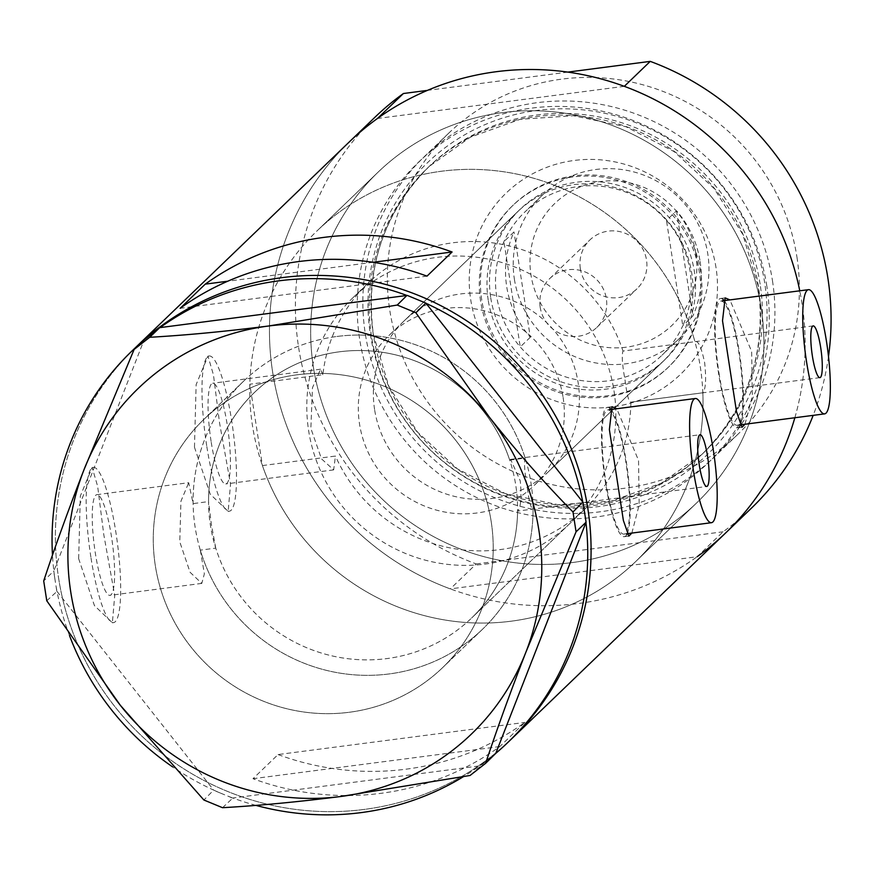 <?xml version="1.0" encoding="UTF-8"?>
<svg xmlns="http://www.w3.org/2000/svg" width="874" height="874" viewBox="0 0 874 874"><rect width="100%" height="100%" fill="white"/><g stroke="black" fill="none" stroke-linecap="round" stroke-linejoin="round"><path stroke-width="0.66" stroke-dasharray="4.37 3.28" d="M569.848 523.526A156.555 152.633 46.1 0 1 412.867 556.301A156.555 152.633 46.1 0 1 308.62 430.587A156.555 152.633 46.1 0 1 352.779 297.881A156.555 152.633 46.1 0 1 509.761 265.095A156.555 152.633 46.1 0 1 614.007 390.809A156.555 152.633 46.1 0 1 569.848 523.526L471.61 618.027A156.555 152.633 46.1 0 1 314.629 650.802A156.555 152.633 46.1 0 1 210.383 525.088A156.555 152.633 46.1 0 1 254.542 392.382A156.555 152.633 46.1 0 1 411.523 359.596A156.555 152.633 46.1 0 1 515.769 485.321A156.555 152.633 46.1 0 1 471.61 618.027A156.555 152.633 -133.9 0 1 215.758 548.129L200.321 550.139A172.211 167.895 -133.9 0 0 482.459 629.313A172.211 167.895 -133.9 0 0 533.053 509.061C531.053 508.843 529.098 501.501 527.186 487.037C524.586 472.299 523.908 462.652 525.165 458.096L509.695 460.106A156.555 152.633 -133.9 0 0 254.542 392.382A156.555 152.633 -133.9 0 0 208.547 501.589L193.121 503.599L188.697 482.699L96.872 494.651A50.779 9.166 -97.4 0 1 111.566 537.171A50.779 9.166 -97.4 0 1 109.982 595.358A50.779 9.166 -97.4 0 1 95.288 552.838A50.779 9.166 -97.4 0 1 96.872 494.651M509.695 460.106L510.635 459.396L520.281 480.973C521.723 497.852 520.817 507.881 517.594 511.082L706.771 486.479M702.827 392.776L630.897 402.149C628.909 402.455 626.964 395.135 625.052 380.19C622.288 364.993 621.6 355.281 622.987 351.053L694.917 341.69C698.162 340.128 701.407 347.186 704.673 362.863C706.367 379.196 705.744 389.17 702.827 392.776A229.611 223.853 46.1 0 1 635.562 561.687A229.611 223.853 46.1 0 1 262.418 465.58L249.822 384.21L322.856 374.695A156.555 152.633 46.1 0 1 367.845 283.384A156.555 152.633 46.1 0 1 622.987 351.053M322.856 374.695L320.55 369.199L312.455 387.761L310.86 428.435L321.49 458.85L333.66 469.895L335.452 456.064L262.418 465.58M215.758 548.129L211.333 524.182L208.547 501.589M813.17 325.893L694.917 341.69A229.611 223.853 46.1 0 0 317.196 230.736A229.611 223.853 -133.9 0 0 252.433 425.376A229.611 223.853 -133.9 0 0 405.317 609.757A229.611 223.853 -133.9 0 0 635.562 561.687A229.611 223.853 -133.9 0 0 700.325 367.047A229.611 223.853 -133.9 0 0 547.43 182.655A229.611 223.853 -133.9 0 0 317.196 230.736L378.114 172.134A229.611 223.853 46.1 0 1 608.359 124.053A229.611 223.853 46.1 0 1 761.243 308.446A229.611 223.853 46.1 0 1 696.48 503.085A229.611 223.853 46.1 0 1 466.235 551.155A229.611 223.853 46.1 0 1 313.351 366.774A229.611 223.853 46.1 0 1 378.114 172.134A229.611 223.853 -133.9 0 0 313.351 366.774A229.611 223.853 -133.9 0 0 466.235 551.155A229.611 223.853 -133.9 0 0 696.48 503.085A229.611 223.853 -133.9 0 0 761.243 308.446A229.611 223.853 -133.9 0 0 608.359 124.053A229.611 223.853 -133.9 0 0 378.114 172.134L317.196 230.736A229.611 223.853 46.1 0 0 249.822 384.21M605.813 481.661A62.622 11.307 82.6 0 0 623.949 534.101A62.622 11.307 82.6 0 0 625.904 462.346A62.622 11.307 82.6 0 0 607.769 409.906A62.622 11.307 82.6 0 0 605.813 481.661M718.952 372.827A62.622 11.307 82.6 0 0 737.088 425.267A62.622 11.307 82.6 0 0 739.033 353.511A62.622 11.307 82.6 0 0 720.908 301.071A62.622 11.307 82.6 0 0 718.952 372.827M631.847 533.074L639.189 504.877L638.533 460.347L616.782 408.737M627.215 533.675A65.233 11.777 82.6 0 0 626.319 461.942A65.233 11.777 82.6 0 0 611.046 409.48M609.834 408.234A65.233 11.777 82.6 0 0 607.441 407.317A65.233 11.777 82.6 0 0 605.398 482.066A65.233 11.777 82.6 0 0 624.287 536.691A65.233 11.777 82.6 0 0 626.789 534.527M744.987 424.24L752.317 396.042L751.673 351.523L729.921 299.902M740.354 424.84A65.233 11.777 82.6 0 0 739.459 353.107A65.233 11.777 82.6 0 0 724.175 300.645M722.973 299.4A65.233 11.777 82.6 0 0 720.569 298.482A65.233 11.777 82.6 0 0 718.537 373.231A65.233 11.777 82.6 0 0 737.416 427.856A65.233 11.777 82.6 0 0 739.928 425.693M211.104 441.425A50.779 9.166 -97.4 0 1 212.688 383.249A50.779 9.166 -97.4 0 1 227.382 425.758A50.779 9.166 -97.4 0 1 225.798 483.945A50.779 9.166 -97.4 0 1 211.104 441.425M200.321 550.139L204.363 573.803L201.807 583.395L190.073 572.273L179.771 541.836L180.94 501.195L188.697 482.699M78.66 558.672L80.321 496.039L92.152 467.535L97.648 486.305L103.766 534.517L114.723 595.5L112.375 622.78L94.425 605.595L78.66 558.672M90.874 557.077A78.278 14.126 -97.4 0 1 93.321 467.382A78.278 14.126 -97.4 0 1 115.98 532.932A78.278 14.126 -97.4 0 1 113.533 622.627A78.278 14.126 -97.4 0 1 90.874 557.077M194.476 447.259L196.126 384.626L207.968 356.122L213.464 374.902L219.582 423.114L230.528 484.087L228.18 511.366L210.23 494.181L194.476 447.259M206.69 445.674A78.278 14.126 -97.4 0 1 209.137 355.98A78.278 14.126 -97.4 0 1 231.796 421.519A78.278 14.126 -97.4 0 1 229.349 511.214A78.278 14.126 -97.4 0 1 206.69 445.674M525.165 458.096A172.211 167.895 -133.9 0 0 243.693 381.097A172.211 167.895 -133.9 0 0 193.121 503.599M491.199 521.647A172.211 167.895 -133.9 0 0 376.541 383.358A172.211 167.895 -133.9 0 0 203.861 419.411A172.211 167.895 -133.9 0 0 155.288 565.402A172.211 167.895 -133.9 0 0 269.946 703.69A172.211 167.895 -133.9 0 0 442.626 667.627A172.211 167.895 -133.9 0 0 491.199 521.647M278.074 754.557A271.355 264.56 -133.9 0 0 524.913 722.405L499.808 746.56A271.355 264.56 46.1 0 1 252.968 778.701L278.074 754.557L524.913 722.405M375.11 117.094A271.355 264.56 46.1 0 0 298.569 347.12A271.355 264.56 46.1 0 0 476.232 563.938L450.285 588.89A271.355 264.56 46.1 0 1 272.633 372.073A271.355 264.56 46.1 0 1 349.174 142.047A271.355 264.56 -133.9 0 0 272.633 372.073A271.355 264.56 -133.9 0 0 453.322 589.983A271.355 264.56 -133.9 0 0 725.42 533.173M794.848 417.739A271.355 264.56 -133.9 0 0 801.961 303.136A271.355 264.56 -133.9 0 0 799.765 290.802A271.355 264.56 46.1 0 1 794.848 417.739M58.58 577.987A271.355 264.56 -133.9 0 0 239.268 795.897A271.355 264.56 -133.9 0 0 511.366 739.087A271.355 264.56 46.1 0 1 364.403 809.411A271.355 264.56 46.1 0 1 84.013 657.991A271.355 264.56 46.1 0 1 135.12 347.961A271.355 264.56 -133.9 0 0 58.58 577.987M819.91 377.644L630.897 402.149A156.555 152.633 46.1 0 1 584.914 509.029L471.61 618.027A156.555 152.633 -133.9 0 0 517.594 511.082M584.914 509.029A156.555 152.633 46.1 0 1 335.452 456.064M373.045 262.287L227.753 281.209M426.982 276.14L180.153 308.293M499.808 746.56L252.968 778.701M336.949 336.468A172.211 167.895 46.1 0 1 514.895 432.554A172.211 167.895 46.1 0 1 482.459 629.313A172.211 167.895 46.1 0 1 389.192 673.941A172.211 167.895 46.1 0 1 211.257 577.856A172.211 167.895 46.1 0 1 243.693 381.097A172.211 167.895 46.1 0 1 336.949 336.468M297.127 374.782A172.211 167.895 46.1 0 1 475.063 470.878A172.211 167.895 46.1 0 1 442.626 667.627A172.211 167.895 46.1 0 1 349.36 712.255A172.211 167.895 46.1 0 1 171.424 616.17A172.211 167.895 46.1 0 1 203.861 419.411A172.211 167.895 46.1 0 1 297.127 374.782M406.902 295.467A271.355 264.56 46.1 0 1 413.566 298.023M419.586 300.503A271.355 264.56 46.1 0 1 426.119 303.387M582.783 502.069A271.355 264.56 46.1 0 1 584.051 509.072M585.034 515.474A271.355 264.56 46.1 0 1 585.951 522.521M495.776 753.355A271.355 264.56 46.1 0 1 490.38 757.791L485.354 761.713A271.355 264.56 46.1 0 1 479.728 765.875A271.355 264.56 46.1 0 1 463.34 776.724M495.645 753.683L490.38 757.791M222.52 807.696L232.888 798.017A271.355 264.56 46.1 0 1 226.224 795.46L220.204 792.98A271.355 264.56 46.1 0 1 213.671 790.096L203.882 800.005M232.539 798.071L226.224 795.46M46.77 600.766L57.007 591.414A271.355 264.56 46.1 0 1 55.75 584.411L54.756 578.009A271.355 264.56 46.1 0 1 53.838 570.962L43.7 580.926M56.788 591.13L55.75 584.411M144.144 339.8L144.013 340.128A271.355 264.56 46.1 0 1 149.41 335.692M485.354 761.713L470.07 775.467M255.863 805.369A271.355 264.56 46.1 0 1 232.888 798.017L480.077 765.832M220.204 792.98L213.901 790.38M54.756 578.009L53.718 571.29M142.101 341.767A271.355 264.56 46.1 0 1 144.013 340.128L53.838 570.962A271.355 264.56 46.1 0 1 52.484 555.165M69.472 635.474A271.355 264.56 46.1 0 1 57.007 591.414L213.671 790.096A271.355 264.56 46.1 0 1 172.67 766.913M154.447 331.77A271.355 264.56 46.1 0 1 160.062 327.608M716.024 267.695A125.769 122.611 -133.9 0 0 574.284 160.445A125.769 122.611 -133.9 0 0 470.704 299.651A125.769 122.611 -133.9 0 0 612.445 406.902A125.769 122.611 -133.9 0 0 716.024 267.695M481.76 300.022A112.2 109.381 46.1 0 1 513.409 204.909A112.2 109.381 46.1 0 1 625.904 181.421A112.2 109.381 46.1 0 1 700.62 271.519A112.2 109.381 46.1 0 1 668.971 366.621A112.2 109.381 46.1 0 1 556.465 390.121A112.2 109.381 46.1 0 1 481.76 300.022M488.216 300.153A104.367 101.755 46.1 0 1 517.659 211.683A104.367 101.755 46.1 0 1 622.31 189.822A104.367 101.755 46.1 0 1 691.815 273.638A104.367 101.755 46.1 0 1 662.372 362.109A104.367 101.755 46.1 0 1 557.721 383.959A104.367 101.755 46.1 0 1 488.216 300.153M374.585 409.469A104.367 101.755 46.1 0 1 404.017 320.998A104.367 101.755 46.1 0 1 508.679 299.137A104.367 101.755 46.1 0 1 578.173 382.954A104.367 101.755 46.1 0 1 548.73 471.425A104.367 101.755 46.1 0 1 444.079 493.275A104.367 101.755 46.1 0 1 374.585 409.469M480.591 301.148A112.2 109.381 46.1 0 1 512.23 206.035A112.2 109.381 46.1 0 1 624.735 182.546A112.2 109.381 46.1 0 1 699.44 272.644A112.2 109.381 46.1 0 1 667.802 367.746A112.2 109.381 46.1 0 1 555.296 391.246A112.2 109.381 46.1 0 1 480.591 301.148M370.336 334.218A202.167 197.098 -133.9 0 0 598.177 506.636A202.167 197.098 -133.9 0 0 764.695 282.859A202.167 197.098 -133.9 0 0 536.844 110.452A202.167 197.098 -133.9 0 0 370.336 334.218M772.474 280.707A208.733 203.5 46.1 0 1 713.599 457.648A208.733 203.5 46.1 0 1 504.287 501.359A208.733 203.5 46.1 0 1 365.299 333.737A208.733 203.5 46.1 0 1 424.174 156.785A208.733 203.5 46.1 0 1 633.486 113.085A208.733 203.5 46.1 0 1 772.474 280.707M796.957 257.164A208.733 203.5 46.1 0 1 738.071 434.105A208.733 203.5 46.1 0 1 528.77 477.816A208.733 203.5 46.1 0 1 389.771 310.194A208.733 203.5 46.1 0 1 448.646 133.241A208.733 203.5 46.1 0 1 657.958 89.541A208.733 203.5 46.1 0 1 796.957 257.164M828.497 356.526A271.355 264.56 46.1 0 1 813.181 415.358M751.367 508.209A271.355 264.56 46.1 0 1 723.071 531.785L697.124 556.738L450.285 588.89M567.838 72.105L427.386 90.393M476.232 563.938L723.071 531.785M624.309 86.329L377.47 118.471M695.901 253.613A84.538 82.418 46.1 0 1 626.265 347.186A84.538 82.418 46.1 0 1 530.988 275.091A84.538 82.418 46.1 0 1 600.624 181.519A84.538 82.418 46.1 0 1 695.901 253.613M514.393 279.199A99.155 96.664 -133.9 0 0 580.423 358.821A99.155 96.664 -133.9 0 0 679.841 338.063A99.155 96.664 -133.9 0 0 707.809 254.017A99.155 96.664 -133.9 0 0 641.789 174.396A99.155 96.664 -133.9 0 0 542.361 195.153A99.155 96.664 -133.9 0 0 514.393 279.199M580.358 268.668A33.922 33.07 46.1 0 1 589.928 239.913A33.922 33.07 46.1 0 1 623.938 232.812A33.922 33.07 46.1 0 1 646.531 260.048A33.922 33.07 46.1 0 1 636.96 288.802A33.922 33.07 46.1 0 1 602.951 295.904A33.922 33.07 46.1 0 1 580.358 268.668M540.198 307.298A33.922 33.07 46.1 0 1 549.768 278.544A33.922 33.07 46.1 0 1 583.777 271.443A33.922 33.07 46.1 0 1 606.359 298.69A33.922 33.07 46.1 0 1 596.8 327.433A33.922 33.07 46.1 0 1 562.78 334.545A33.922 33.07 46.1 0 1 540.198 307.298M700.107 261.424A99.155 96.664 46.1 0 1 692.82 316.093L682.78 325.751A99.155 96.664 46.1 0 1 662.099 355.128A99.155 96.664 46.1 0 1 520.249 346.923A99.155 96.664 46.1 0 1 496.661 296.264A99.155 96.664 46.1 0 1 503.948 241.595A99.155 96.664 46.1 0 1 524.629 212.218A99.155 96.664 46.1 0 1 666.469 220.423L682.78 325.751A99.155 96.664 46.1 0 0 690.067 271.082A99.155 96.664 46.1 0 0 666.469 220.423L676.509 210.765A99.155 96.664 46.1 0 1 700.107 261.424M530.299 337.266L520.249 346.923L503.948 241.595L513.988 231.927A99.155 96.664 46.1 0 0 506.702 286.606A99.155 96.664 46.1 0 0 530.299 337.266L513.988 231.927M490.729 297.739A104.367 101.755 -133.9 0 0 560.223 381.545A104.367 101.755 -133.9 0 0 664.885 359.695A104.367 101.755 -133.9 0 0 694.317 271.224A104.367 101.755 -133.9 0 0 624.823 187.407A104.367 101.755 -133.9 0 0 520.172 209.257A104.367 101.755 -133.9 0 0 490.729 297.739M563.107 397.441A104.367 101.755 46.1 0 1 533.675 485.911A104.367 101.755 46.1 0 1 429.014 507.772A104.367 101.755 46.1 0 1 359.52 423.956A104.367 101.755 46.1 0 1 388.963 335.485A104.367 101.755 46.1 0 1 493.613 313.635A104.367 101.755 46.1 0 1 563.107 397.441M676.509 210.765L692.82 316.093M760.107 284.126A198.3 193.329 -133.9 0 0 628.067 124.895A198.3 193.329 -133.9 0 0 429.221 166.41A198.3 193.329 -133.9 0 0 373.296 334.513A198.3 193.329 -133.9 0 0 505.336 493.755A198.3 193.329 -133.9 0 0 704.182 452.229A198.3 193.329 -133.9 0 0 760.107 284.126M766.826 286.137A208.733 203.5 -133.9 0 0 531.578 108.125A208.733 203.5 -133.9 0 0 359.651 339.167A208.733 203.5 -133.9 0 0 594.899 517.179A208.733 203.5 -133.9 0 0 766.826 286.137M371.505 336.228A198.3 193.329 46.1 0 1 427.43 168.136A198.3 193.329 46.1 0 1 626.276 126.61A198.3 193.329 46.1 0 1 758.326 285.853A198.3 193.329 46.1 0 1 702.39 453.956A198.3 193.329 46.1 0 1 503.544 495.471A198.3 193.329 46.1 0 1 371.505 336.228M352.779 297.881L367.845 283.384M510.635 459.396L700.03 434.728M626.418 533.785L623.949 534.101M739.557 424.95L737.088 425.267M607.441 407.317L612.029 406.727M720.569 298.482L725.169 297.892M320.55 369.199L212.688 383.249M93.321 467.382L92.152 467.535M209.137 355.98L207.968 356.122M243.693 381.097L203.861 419.411L243.693 381.097M482.459 629.313L442.626 667.627L482.459 629.313M635.562 561.687L696.48 503.085L635.562 561.687M229.349 511.214L228.18 511.366M113.533 622.627L112.375 622.78M201.807 583.395L109.982 595.358M333.66 469.895L225.798 483.945M737.416 427.856L742.015 427.255M624.287 536.691L628.876 536.09M722.274 300.896L720.908 301.071M609.134 409.731L607.769 409.906M404.017 320.998L517.659 211.683M512.23 206.035L513.409 204.909M429.221 166.41C383.478 212.721 364.851 268.7 373.362 334.371L388.744 386.089L417.466 432.062L457.364 468.846L505.445 493.679L558.104 504.702L611.385 501.108L661.323 483.169L702.39 453.956C748.078 407.71 766.684 351.763 758.184 286.126L742.791 234.407L714.069 188.413L674.171 151.617L626.079 126.763L573.431 115.729L520.161 119.301L470.256 137.229L429.221 166.41M738.071 434.105L713.599 457.648M448.646 133.241L424.174 156.785M667.802 367.746L668.971 366.621M548.73 471.425L662.372 362.109M549.768 278.544L589.928 239.913M679.841 338.063L662.099 355.128M664.885 359.695L533.675 485.911M520.172 209.257L388.963 335.485M542.361 195.153L524.629 212.218M596.8 327.433L636.96 288.802"/><path stroke-width="1.31" d="M820.719 347.743A26.089 4.709 82.6 0 0 813.17 325.893A26.089 4.709 82.6 0 0 812.35 355.794A26.089 4.709 82.6 0 0 819.91 377.644A26.089 4.709 82.6 0 0 820.719 347.743M707.59 456.578A26.089 4.709 82.6 0 0 700.03 434.728A26.089 4.709 82.6 0 0 699.222 464.629A26.089 4.709 82.6 0 0 706.771 486.479A26.089 4.709 82.6 0 0 707.59 456.578M693.366 470.267A62.622 11.307 82.6 0 0 711.491 522.696A62.622 11.307 82.6 0 0 713.446 450.94A62.622 11.307 82.6 0 0 695.311 398.511A62.622 11.307 82.6 0 0 693.366 470.267M806.494 361.432A62.622 11.307 82.6 0 0 824.63 413.872A62.622 11.307 82.6 0 0 826.586 342.105A62.622 11.307 82.6 0 0 808.45 289.676A62.622 11.307 82.6 0 0 806.494 361.432M616.782 408.737L612.029 406.727L609.375 429.549L623.391 520.543L628.876 536.09L631.847 533.074M611.046 409.48A65.233 11.777 82.6 0 0 609.834 408.234M729.921 299.902L725.169 297.892L722.514 320.714L736.52 411.709L742.015 427.255L744.987 424.24M724.175 300.645A65.233 11.777 82.6 0 0 722.973 299.4M813.181 415.358A271.355 264.56 46.1 0 1 751.367 508.209L725.42 533.173A271.355 264.56 -133.9 0 0 794.848 417.739A271.355 264.56 46.1 0 1 725.42 533.173A271.355 264.56 46.1 0 1 697.124 556.738M725.42 533.173L511.366 739.087A271.355 264.56 -133.9 0 0 587.907 509.05A271.355 264.56 -133.9 0 0 407.218 291.14A271.355 264.56 -133.9 0 0 135.12 347.961A271.355 264.56 46.1 0 1 282.084 277.637A271.355 264.56 46.1 0 1 562.474 429.047A271.355 264.56 46.1 0 1 511.366 739.087L508.023 742.299A271.355 264.56 46.1 0 1 495.776 753.355L585.951 522.521A271.355 264.56 46.1 0 1 508.023 742.299M828.497 356.526A271.355 264.56 46.1 0 0 650.245 61.377L624.309 86.329A271.355 264.56 46.1 0 1 799.765 290.802A271.355 264.56 -133.9 0 0 615.329 83.194A271.355 264.56 -133.9 0 0 349.174 142.047A271.355 264.56 46.1 0 1 377.47 118.471L403.406 93.518A271.355 264.56 46.1 0 0 375.11 117.094L131.766 351.184A271.355 264.56 46.1 0 1 142.101 341.767M452.087 251.996A271.355 264.56 -133.9 0 0 205.248 284.137L180.153 308.293A271.355 264.56 46.1 0 1 426.982 276.14L452.087 251.996L373.045 262.287M227.753 281.209L205.248 284.137M739.928 425.693A65.233 11.777 82.6 0 0 740.354 424.84M626.789 534.527A65.233 11.777 82.6 0 0 627.215 533.675M160.062 327.608A271.355 264.56 46.1 0 1 278.74 280.86A271.355 264.56 46.1 0 1 406.902 295.467L159.713 327.652L149.694 337.288L134.126 349.436L83.871 470.037C68.259 510.252 54.876 547.211 43.7 580.926L46.77 600.766L120.284 705.242L203.882 800.005L222.52 807.696C258.529 805.664 298.11 801.917 341.242 796.433L470.07 775.467L485.627 763.319C496.607 730.161 509.99 693.191 525.798 652.43L576.064 531.829L572.994 511.989C545.234 483.868 517.364 452.284 489.385 417.226L415.882 312.739L397.244 305.048L268.427 326.024C225.131 331.519 185.561 335.266 149.694 337.288M426.119 303.387A271.355 264.56 46.1 0 1 582.783 502.069L425.889 303.103L415.882 312.739M463.34 776.724A271.355 264.56 46.1 0 1 361.06 812.623A271.355 264.56 46.1 0 1 255.863 805.369M572.994 511.989L582.783 502.069M583.002 502.353L586.083 522.193L576.064 531.829M485.627 763.319L495.776 753.355M134.126 349.436L144.144 339.8L159.713 327.652M397.244 305.048L406.902 295.467M407.262 295.412L425.889 303.103M120.284 705.242A240.044 234.035 -133.9 0 0 341.242 796.433A240.044 234.035 -133.9 0 0 525.798 652.43A240.044 234.035 -133.9 0 0 489.385 417.226A240.044 234.035 -133.9 0 0 268.427 326.024A240.044 234.035 -133.9 0 0 83.871 470.037A240.044 234.035 -133.9 0 0 120.284 705.242M172.67 766.913A271.355 264.56 46.1 0 1 69.472 635.474M52.484 555.165A271.355 264.56 46.1 0 1 131.766 351.184M650.245 61.377L567.838 72.105M427.386 90.393L403.406 93.518M711.491 522.696L626.418 533.785M824.63 413.872L739.557 424.95M808.45 289.676L722.274 300.896M695.311 398.511L609.134 409.731"/></g></svg>
